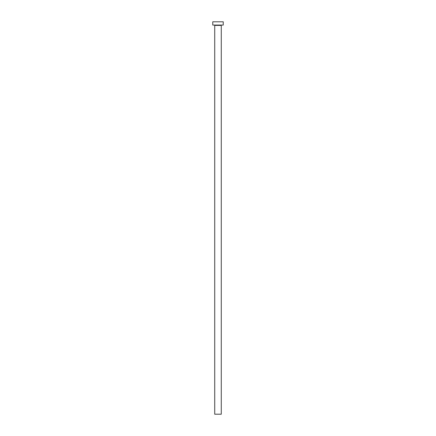 <?xml version="1.0" encoding="UTF-8"?>
<svg xmlns="http://www.w3.org/2000/svg" width="436" height="436" viewBox="0 0 436 436"><rect width="100%" height="100%" fill="white"/><g stroke="black" fill="none" stroke-linecap="round" stroke-linejoin="round"><path stroke-width="0.65" d="M221.27 25.397L214.73 25.397L214.73 414.2L221.27 414.2L221.27 25.397A0.327 0.327 0 0 1 221.597 25.07M214.73 25.397A0.327 0.327 0 0 0 214.403 25.07M223.232 25.07L212.768 25.07L212.768 21.8L223.232 21.8L223.232 25.07"/></g></svg>
